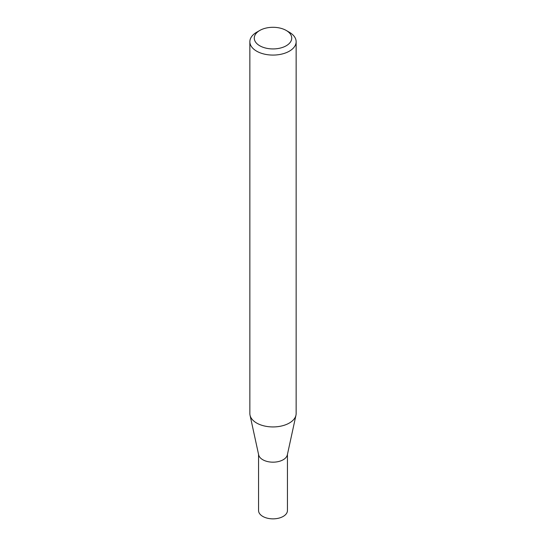 <?xml version="1.0" encoding="UTF-8"?>
<svg xmlns="http://www.w3.org/2000/svg" width="546" height="546" viewBox="0 0 546 546"><rect width="100%" height="100%" fill="white"/><g stroke="black" fill="none" stroke-linecap="round" stroke-linejoin="round"><path stroke-width="0.82" d="M296.144 41.714L296.144 413.575A23.144 13.363 180 0 1 295.959 415.24L287.339 454.873A14.449 8.34 180 0 1 277.682 461.725A14.449 8.34 180 0 1 262.783 459.732A14.449 8.34 180 0 1 258.661 454.873L250.041 415.24A23.144 13.363 180 0 1 249.856 413.575L249.856 41.714A23.144 13.363 180 0 1 256.634 32.269L259.753 30.467A18.735 10.818 0 0 0 259.753 45.762A18.735 10.818 0 0 0 286.247 45.762A18.735 10.818 0 0 0 286.247 30.467L289.366 32.269A23.144 13.363 180 0 1 296.144 41.714A23.144 13.363 180 0 1 281.859 54.061A23.144 13.363 180 0 1 256.634 51.16A23.144 13.363 180 0 1 249.856 41.714M287.449 454.354L287.449 510.517A14.449 8.34 180 0 1 278.528 518.222A14.449 8.34 180 0 1 262.783 516.414A14.449 8.34 180 0 1 258.551 510.517L258.551 454.354M295.959 415.24A23.144 13.363 180 0 1 280.501 426.214A23.144 13.363 180 0 1 256.634 423.027A23.144 13.363 180 0 1 250.041 415.24M289.366 32.269L286.247 30.467A18.735 10.818 0 0 0 259.753 30.467"/></g></svg>
